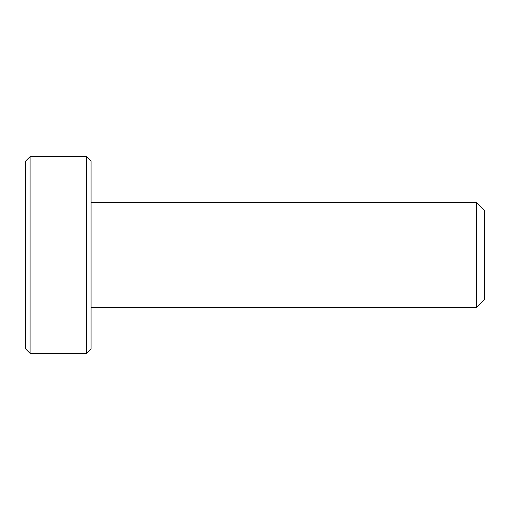 <?xml version="1.0" encoding="UTF-8"?>
<svg xmlns="http://www.w3.org/2000/svg" width="510" height="510" viewBox="0 0 510 510"><rect width="100%" height="100%" fill="white"/><g stroke="black" fill="none" stroke-linecap="round" stroke-linejoin="round"><path stroke-width="0.38" stroke-dasharray="2.55 1.91" d="M91.073 348.77L91.073 161.23M91.073 307.46L91.073 202.54L91.073 307.46M30.09 353.36L30.09 156.64M86.483 353.36L86.483 156.64M476.633 307.46L476.633 202.54M25.5 348.77L25.5 161.23M484.5 299.587L484.5 210.413"/><path stroke-width="0.76" d="M86.483 156.64L91.073 161.23L91.073 348.77L86.483 353.36L86.483 156.64L30.09 156.64L30.09 353.36L86.483 353.36M91.073 202.54L476.633 202.54L476.633 307.46L91.073 307.46M30.09 156.64L25.5 161.23L25.5 348.77L30.09 353.36M476.633 202.54L484.5 210.413L484.5 299.587L476.633 307.46"/></g></svg>
